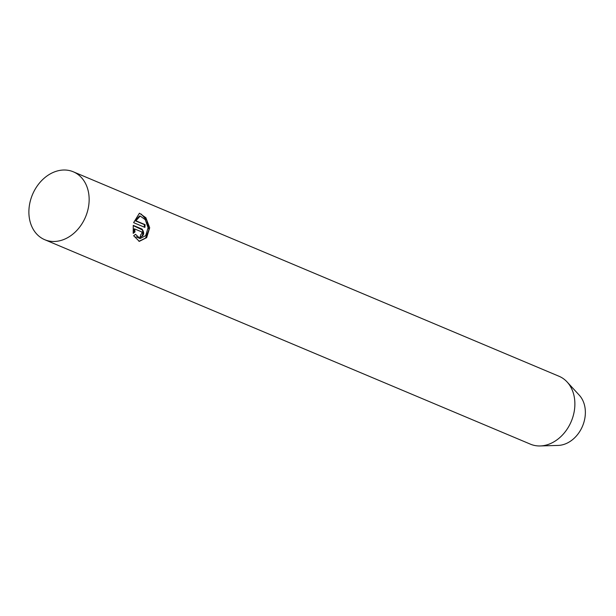 <?xml version="1.0" encoding="UTF-8"?>
<svg xmlns="http://www.w3.org/2000/svg" width="616" height="616" viewBox="0 0 616 616"><rect width="100%" height="100%" fill="white"/><g stroke="black" fill="none" stroke-linecap="round" stroke-linejoin="round"><path stroke-width="0.92" d="M52.337 241.449A36.837 28.79 112.8 0 1 44.729 239.701A36.837 28.79 112.8 0 1 30.8 199.261A36.837 28.79 112.8 0 1 65.696 170.047A36.837 28.79 112.8 0 1 73.312 171.802A36.837 28.79 112.8 0 1 87.233 212.243A36.837 28.79 112.8 0 1 52.337 241.449M44.729 239.701L530.453 444.175A36.837 28.79 -67.2 0 0 538.068 445.922A36.837 28.79 -67.2 0 0 540.193 445.953L558.111 445.422A28.937 22.615 -67.2 0 0 582.536 426.126A28.937 22.615 -67.2 0 0 579.271 395.172L567.12 381.989A36.837 28.79 -67.2 0 0 559.043 376.268L73.312 171.802M540.193 445.953A36.837 28.79 -67.2 0 0 571.278 421.39A36.837 28.79 -67.2 0 0 567.12 381.989M133.657 235.759L135.505 234.326L140.086 238.585L145.73 235.597L148.071 227.712L145.268 219.666L140.225 216.07L135.867 220.774L145.091 224.655A36.837 28.79 112.8 0 1 144.899 227.396L133.618 222.653L139.432 213.205L145.884 217.733L149.688 227.781L146.654 237.645L139.301 241.364L133.657 235.759M140.848 234.55L142.073 233.379L141.649 231.878L134.758 228.975L134.966 231.932L133.21 233.372L133.249 225.387L142.104 229.114C144.729 233.164 144.013 235.882 139.963 237.252A36.837 28.79 -67.2 0 0 140.848 234.55M140.494 237.376L139.963 237.252M133.148 232.802L134.257 231.885L134.049 228.929L134.758 228.975M140.148 237.322L141.911 236.213L143.043 233.734L142.388 229.93L133.225 225.633M134.257 231.885L134.966 231.932M144.213 227.112A35.951 28.097 -67.2 0 0 144.375 224.617L135.15 220.728L139.47 216.031L140.225 216.07M140.086 238.592L136.074 236.79M135.15 220.728L135.867 220.774M144.375 224.617L145.091 224.655M138.923 241.326L145.53 238.069L148.972 229.691L146.777 220.259L141.195 214.037M141.395 229.075L142.104 229.114"/></g></svg>
